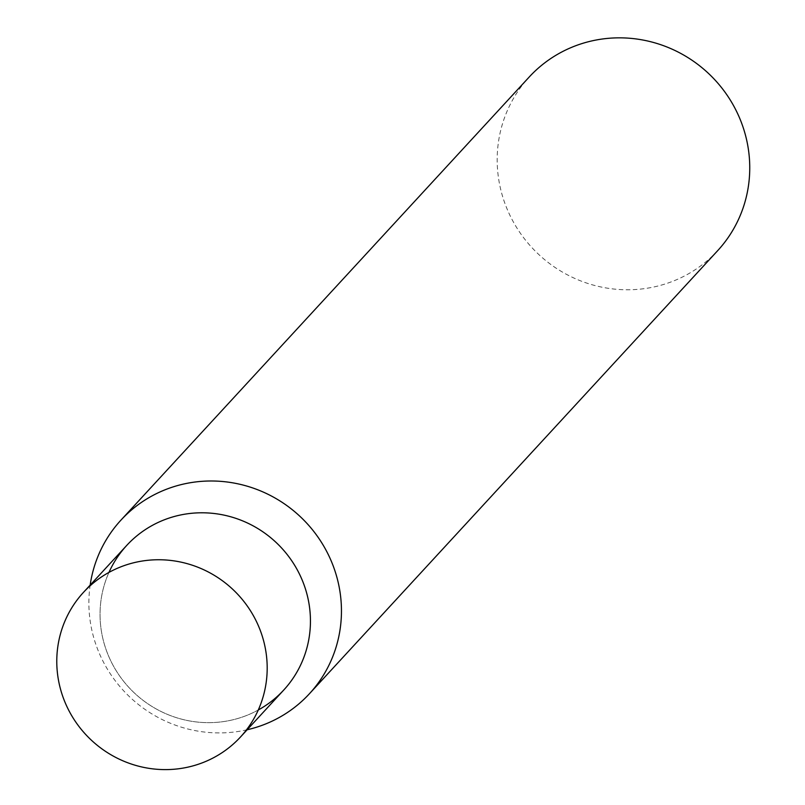 <?xml version="1.0" encoding="UTF-8"?>
<svg xmlns="http://www.w3.org/2000/svg" width="805" height="805" viewBox="0 0 805 805"><rect width="100%" height="100%" fill="white"/><g stroke="black" fill="none" stroke-linecap="round" stroke-linejoin="round"><path stroke-width="0.6" stroke-dasharray="4.03 3.02" d="M126.747 545.398A106.733 103.372 -137.3 0 0 119.744 676.099A106.733 103.372 -137.3 0 0 246.38 715.565A106.733 103.372 -137.3 0 0 283.742 690.046M247.155 729.763A128.126 124.081 42.7 0 1 98.934 652.473A128.126 124.081 42.7 0 1 90.16 585.104M717.698 250.627A128.126 124.081 42.7 0 1 507.231 209.32A128.126 124.081 42.7 0 1 529.237 76.988M258.274 709.99A106.733 103.372 42.7 0 1 108.413 655.642A106.733 103.372 42.7 0 1 108.957 572.415"/><path stroke-width="1.21" d="M240.484 737.008L283.742 690.046A106.733 103.372 -137.3 0 0 290.756 559.344A106.733 103.372 -137.3 0 0 164.119 519.879A106.733 103.372 -137.3 0 0 126.747 545.398L83.489 592.349A106.733 103.372 -137.3 0 0 76.475 723.061A106.733 103.372 -137.3 0 0 203.112 762.516A106.733 103.372 -137.3 0 0 240.484 737.008A106.733 103.372 -137.3 0 0 247.487 606.296A106.733 103.372 -137.3 0 0 120.851 566.841A106.733 103.372 -137.3 0 0 83.489 592.349M90.16 585.104A128.126 124.081 42.7 0 1 120.941 520.141A128.126 124.081 42.7 0 1 331.408 561.437A128.126 124.081 42.7 0 1 309.402 693.769A128.126 124.081 42.7 0 1 247.155 729.763M120.941 520.141L529.237 76.988A128.126 124.081 42.7 0 1 739.704 118.295A128.126 124.081 42.7 0 1 717.698 250.627L309.402 693.769M108.957 572.415A106.733 103.372 42.7 0 1 205.929 512.865A106.733 103.372 42.7 0 1 302.076 579.811A106.733 103.372 42.7 0 1 258.274 709.99"/></g></svg>
